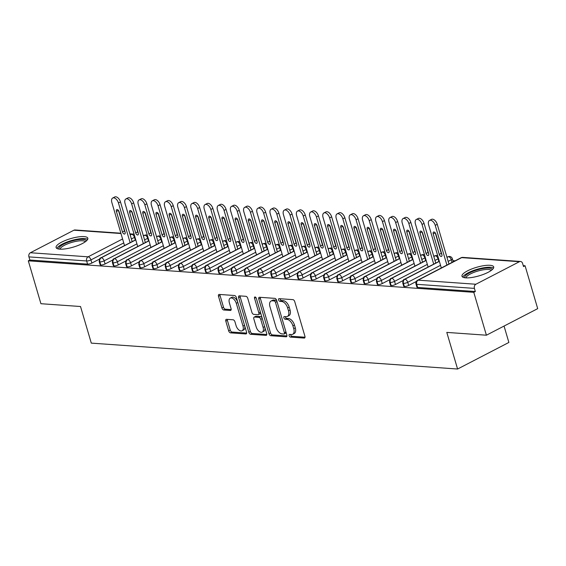 <?xml version="1.0" encoding="UTF-8"?>
<svg xmlns="http://www.w3.org/2000/svg" width="566" height="566" viewBox="0 0 566 566"><rect width="100%" height="100%" fill="white"/><g stroke="black" fill="none" stroke-linecap="round" stroke-linejoin="round"><path stroke-width="0.85" d="M289.12 335.695A1.457 0.821 -117.4 0 0 290.422 337.103L304.19 338.072A2.08 1.174 -117.4 0 0 304.579 338.001A2.08 1.174 -117.4 0 0 304.918 336.246L294.737 301.65A2.08 1.174 -117.4 0 0 292.877 299.633L279.109 298.664A1.457 0.821 -117.4 0 0 278.833 298.714A1.457 0.821 -117.4 0 0 278.599 299.945A1.457 0.821 -117.4 0 0 279.901 301.353L281.684 301.48A6.658 3.75 -117.4 0 1 287.634 307.925L288.483 310.805A6.658 3.75 -117.4 0 1 287.401 316.422A6.658 3.75 -117.4 0 1 286.148 316.663L284.365 316.536A1.457 0.821 -117.4 0 0 284.097 316.592A1.457 0.821 -117.4 0 0 283.856 317.816A1.457 0.821 -117.4 0 0 285.158 319.231L286.941 319.351A6.658 3.75 -117.4 0 1 292.898 325.797L293.747 328.683A6.658 3.75 -117.4 0 1 292.664 334.301A6.658 3.75 -117.4 0 1 291.412 334.534L289.629 334.414A1.457 0.821 -117.4 0 0 289.353 334.464A1.457 0.821 -117.4 0 0 289.12 335.695M290.591 334.478A1.457 0.821 -117.4 0 0 290.669 334.888A1.457 0.821 -117.4 0 0 291.978 336.296L305.024 337.223M280.071 298.728A1.457 0.821 -117.4 0 0 280.149 299.138A1.457 0.821 -117.4 0 0 281.458 300.546L283.233 300.673L281.684 301.48M285.335 316.606A1.457 0.821 -117.4 0 0 285.413 317.017A1.457 0.821 -117.4 0 0 286.714 318.425L288.497 318.552L286.941 319.351M84.086 236.595A16.527 4.443 163.6 0 1 87.822 238.208A16.527 4.443 163.6 0 1 78.03 245.495A16.527 4.443 163.6 0 1 59.84 249.153A16.527 4.443 163.6 0 1 56.105 247.54A16.527 4.443 163.6 0 1 65.889 240.246A16.527 4.443 163.6 0 1 84.086 236.595M489.972 265.291A16.527 4.443 163.6 0 1 493.701 266.904A16.527 4.443 163.6 0 1 483.916 274.199A16.527 4.443 163.6 0 1 465.719 277.849A16.527 4.443 163.6 0 1 461.99 276.236A16.527 4.443 163.6 0 1 471.775 268.949A16.527 4.443 163.6 0 1 489.972 265.291M226.541 319.316A2.08 1.174 -117.4 0 0 226.152 319.394A2.08 1.174 -117.4 0 0 225.813 321.148L228.671 330.855A2.08 1.174 -117.4 0 0 230.532 332.865L245.821 333.947A2.08 1.174 -117.4 0 0 246.21 333.876A2.08 1.174 -117.4 0 0 246.55 332.115L236.369 297.525A2.08 1.174 -117.4 0 0 234.508 295.509L219.219 294.426A2.08 1.174 -117.4 0 0 218.83 294.504A2.08 1.174 -117.4 0 0 218.49 296.259L221.936 307.982A2.08 1.174 -117.4 0 0 223.796 309.998L230.341 310.458A2.08 1.174 -117.4 0 0 230.737 310.38A2.08 1.174 -117.4 0 0 231.07 308.626L229.364 302.817A5.561 3.134 -117.4 0 1 230.27 298.119A5.561 3.134 -117.4 0 1 236.291 303.305L242.998 326.08A5.561 3.134 -117.4 0 1 242.092 330.777A5.561 3.134 -117.4 0 1 236.064 325.591L234.947 321.792A2.08 1.174 -117.4 0 0 233.086 319.783L226.541 319.316M519.404 261.704L461.693 257.622L418.168 280.163L475.879 284.245L519.404 261.704A3.177 2.483 94 0 1 520.494 261.471A3.177 2.483 94 0 1 522.602 263.431L523.522 266.565L525.078 265.758L537.7 308.64L486.399 335.206L473.777 292.325L475.334 291.525L474.414 288.391L416.696 284.309L417.623 287.443L475.334 291.525M486.399 335.206L446.8 332.405L457.583 369.025L91.296 343.123L80.521 306.51L40.922 303.709L28.3 260.827L473.777 292.325M268.963 333.699A2.08 1.174 -117.4 0 0 270.824 335.716L286.113 336.798A2.08 1.174 -117.4 0 0 286.502 336.72A2.08 1.174 -117.4 0 0 286.842 334.966L276.661 300.369A2.08 1.174 -117.4 0 0 274.8 298.36L259.511 297.277A2.08 1.174 -117.4 0 0 259.122 297.355A2.08 1.174 -117.4 0 0 258.782 299.11L268.963 333.699L270.52 332.9A2.08 1.174 -117.4 0 0 272.38 334.909L286.948 335.942M265.963 335.369L250.681 334.294A2.08 1.174 -117.4 0 1 248.814 332.277L238.633 297.681A2.08 1.174 -117.4 0 1 238.972 295.926A2.08 1.174 -117.4 0 1 239.361 295.855L245.906 296.315A2.08 1.174 -117.4 0 1 247.767 298.332L251.898 312.361A2.08 1.174 -117.4 0 0 253.759 314.371L258.103 314.682A2.08 1.174 -117.4 0 0 258.492 314.604A2.08 1.174 -117.4 0 0 258.832 312.849L254.53 298.24A1.457 0.821 -117.4 0 1 254.771 297.016A1.457 0.821 -117.4 0 1 256.341 298.374L266.699 333.544A2.08 1.174 -117.4 0 1 266.36 335.298A2.08 1.174 -117.4 0 1 265.963 335.369L266.643 335.022M457.583 369.025L508.876 342.451L504.051 326.066M475.879 284.245A3.177 2.483 94 0 0 474.414 288.391M28.3 260.827L29.857 260.02L28.93 256.886A3.177 2.483 -86 0 1 30.401 252.74L73.927 230.199A3.177 2.483 -86 0 1 75.016 229.966L120.883 233.206M452.906 260.657L455.149 260.813M523.253 265.631L525.078 265.758M29.857 260.02L87.567 264.103L86.648 260.968L28.93 256.886M123.742 242.92L90.956 259.9L91.883 263.034L99.503 259.087M91.883 263.034A3.177 0.856 163.6 0 1 87.567 264.103M417.623 287.443A3.177 0.856 163.6 0 1 416.901 287.132L415.982 283.998A3.177 0.856 163.6 0 0 416.696 284.309A3.177 2.483 94 0 1 418.168 280.163A3.177 1.79 -117.4 0 0 417.567 280.276A3.177 3.177 0 0 0 415.982 283.998M136.944 243.854L104.158 260.834L105.078 263.968A3.177 0.856 163.6 0 1 100.769 265.037A3.177 0.856 163.6 0 1 100.118 264.732L99.191 261.598A3.177 0.856 163.6 0 0 99.849 261.902A3.177 2.483 -86 0 1 101.314 257.756L135.776 239.906M105.078 263.968L112.705 260.02M150.139 244.788L117.36 261.768L118.28 264.902A3.177 0.856 163.6 0 1 113.971 265.97A3.177 0.856 163.6 0 1 113.313 265.666L112.393 262.532A3.177 0.856 163.6 0 0 113.044 262.836A3.177 2.483 -86 0 1 114.516 258.69L148.978 240.84M118.28 264.902L125.9 260.954M163.341 245.722L130.555 262.702L131.482 265.836A3.177 0.856 163.6 0 1 127.166 266.904A3.177 0.856 163.6 0 1 126.515 266.6L125.595 263.466A3.177 0.856 163.6 0 0 126.246 263.77A3.177 2.483 -86 0 1 127.711 259.624L162.18 241.774M131.482 265.836L139.102 261.888M176.542 246.656L143.757 263.636L144.677 266.77A3.177 0.856 163.6 0 1 140.368 267.838A3.177 0.856 163.6 0 1 139.717 267.534L138.79 264.4A3.177 0.856 163.6 0 0 139.441 264.704A3.177 2.483 -86 0 1 140.913 260.558L175.375 242.708M144.677 266.77L152.304 262.822M189.737 247.59L156.959 264.57L157.879 267.704A3.177 0.856 163.6 0 1 153.563 268.772A3.177 0.856 163.6 0 1 152.912 268.461L151.992 265.334A3.177 0.856 163.6 0 0 152.643 265.638A3.177 2.483 -86 0 1 154.115 261.492L188.577 243.642M157.879 267.704L165.498 263.756M202.939 248.524L170.154 265.504L171.081 268.638A3.177 0.856 163.6 0 1 166.765 269.699A3.177 0.856 163.6 0 1 166.114 269.395L165.187 266.268A3.177 0.856 163.6 0 0 165.845 266.572A3.177 2.483 -86 0 1 167.31 262.426L201.779 244.576M171.081 268.638L178.7 264.69M216.141 249.457L183.356 266.437L184.275 269.565A3.177 0.856 163.6 0 1 179.967 270.633A3.177 0.856 163.6 0 1 179.309 270.329L178.389 267.202A3.177 0.856 163.6 0 0 179.04 267.506A3.177 2.483 -86 0 1 180.512 263.36L214.974 245.51M184.275 269.565L191.902 265.617M229.336 250.391L196.551 267.371L197.477 270.498A3.177 0.856 163.6 0 1 193.162 271.567A3.177 0.856 163.6 0 1 192.511 271.263L191.591 268.128A3.177 0.856 163.6 0 0 192.242 268.44A3.177 2.483 -86 0 1 193.706 264.294L228.176 246.443M197.477 270.498L205.097 266.551M242.538 251.325L209.753 268.305L210.672 271.432A3.177 0.856 163.6 0 1 206.364 272.501A3.177 0.856 163.6 0 1 205.713 272.196L204.786 269.062A3.177 0.856 163.6 0 0 205.444 269.366A3.177 2.483 -86 0 1 206.908 265.228L241.378 247.377M210.672 271.432L218.299 267.485M255.74 252.252L222.954 269.232L223.874 272.366A3.177 0.856 163.6 0 1 219.566 273.435A3.177 0.856 163.6 0 1 218.908 273.13L217.988 269.996A3.177 0.856 163.6 0 0 218.639 270.3A3.177 2.483 -86 0 1 220.11 266.161L254.573 248.304M223.874 272.366L231.501 268.418M268.935 253.186L236.149 270.166L237.076 273.3A3.177 0.856 163.6 0 1 232.76 274.369A3.177 0.856 163.6 0 1 232.11 274.064L231.19 270.93A3.177 0.856 163.6 0 0 231.841 271.234A3.177 2.483 -86 0 1 233.305 267.088L267.775 249.238M237.076 273.3L244.696 269.352M282.137 254.12L249.351 271.1L250.271 274.234A3.177 0.856 163.6 0 1 245.962 275.302A3.177 0.856 163.6 0 1 245.311 274.998L244.385 271.864A3.177 0.856 163.6 0 0 245.043 272.168A3.177 2.483 -86 0 1 246.507 268.022L280.977 250.172M250.271 274.234L257.898 270.286M295.332 255.054L262.553 272.034L263.473 275.168A3.177 0.856 163.6 0 1 259.164 276.236A3.177 0.856 163.6 0 1 258.506 275.932L257.587 272.798A3.177 0.856 163.6 0 0 258.238 273.102A3.177 2.483 -86 0 1 259.709 268.956L294.171 251.106M263.473 275.168L271.093 271.22M308.534 255.988L275.748 272.968L276.675 276.102A3.177 0.856 163.6 0 1 272.359 277.17A3.177 0.856 163.6 0 1 271.708 276.866L270.789 273.732A3.177 0.856 163.6 0 0 271.439 274.036A3.177 2.483 -86 0 1 272.904 269.89L307.373 252.04M276.675 276.102L284.295 272.154M321.736 256.922L288.95 273.902L289.87 277.036A3.177 0.856 163.6 0 1 285.561 278.104A3.177 0.856 163.6 0 1 284.91 277.8L283.983 274.666A3.177 0.856 163.6 0 0 284.641 274.97A3.177 2.483 -86 0 1 286.106 270.824L320.568 252.974M289.87 277.036L297.497 273.088M334.93 257.855L302.152 274.835L303.072 277.97A3.177 0.856 163.6 0 1 298.763 279.038A3.177 0.856 163.6 0 1 298.105 278.734L297.185 275.6A3.177 0.856 163.6 0 0 297.836 275.904A3.177 2.483 -86 0 1 299.308 271.758L333.77 253.908M303.072 277.97L310.692 274.022M348.132 258.789L315.347 275.769L316.274 278.904A3.177 0.856 163.6 0 1 311.958 279.972A3.177 0.856 163.6 0 1 311.307 279.668L310.387 276.533A3.177 0.856 163.6 0 0 311.038 276.838A3.177 2.483 -86 0 1 312.503 272.692L346.972 254.841M316.274 278.904L323.894 274.956M361.334 259.723L328.549 276.703L329.469 279.837A3.177 0.856 163.6 0 1 325.16 280.906A3.177 0.856 163.6 0 1 324.509 280.595L323.582 277.467A3.177 0.856 163.6 0 0 324.24 277.772A3.177 2.483 -86 0 1 325.705 273.626L360.167 255.775M329.469 279.837L337.095 275.89M374.529 260.657L341.751 277.637L342.671 280.771A3.177 0.856 163.6 0 1 338.355 281.84A3.177 0.856 163.6 0 1 337.704 281.528L336.784 278.401A3.177 0.856 163.6 0 0 337.435 278.705A3.177 2.483 -86 0 1 338.907 274.56L373.369 256.709M342.671 280.771L350.29 276.824M387.731 261.591L354.946 278.571L355.873 281.705A3.177 0.856 163.6 0 1 351.557 282.767A3.177 0.856 163.6 0 1 350.906 282.462L349.986 279.335A3.177 0.856 163.6 0 0 350.637 279.639A3.177 2.483 -86 0 1 352.102 275.493L386.571 257.643M355.873 281.705L363.492 277.75M400.933 262.525L368.148 279.505L369.067 282.632A3.177 0.856 163.6 0 1 364.759 283.7A3.177 0.856 163.6 0 1 364.101 283.396L363.181 280.262A3.177 0.856 163.6 0 0 363.832 280.573A3.177 2.483 -86 0 1 365.303 276.427L399.766 258.577M369.067 282.632L376.694 278.684M414.128 263.459L381.35 280.439L382.269 283.566A3.177 0.856 163.6 0 1 377.954 284.634A3.177 0.856 163.6 0 1 377.303 284.33L376.383 281.196A3.177 0.856 163.6 0 0 377.034 281.5A3.177 2.483 -86 0 1 378.498 277.361L412.968 259.511M382.269 283.566L389.889 279.618M427.33 264.393L394.544 281.366L395.464 284.5A3.177 0.856 163.6 0 1 391.156 285.568A3.177 0.856 163.6 0 1 390.505 285.264L389.578 282.13A3.177 0.856 163.6 0 0 390.236 282.434A3.177 2.483 -86 0 1 391.7 278.295L426.17 260.438M395.464 284.5L403.091 280.552M440.532 265.32L407.746 282.3L408.666 285.434A3.177 0.856 163.6 0 1 404.357 286.502A3.177 0.856 163.6 0 1 403.7 286.198L402.78 283.064A3.177 0.856 163.6 0 0 403.431 283.368A3.177 2.483 -86 0 1 404.902 279.229L439.365 261.372M408.666 285.434L416.293 281.486M446.998 257.424L448.428 256.681A3.177 2.483 -86 0 1 449.411 256.44A3.177 2.483 -86 0 1 449.517 256.448A3.177 3.177 0 0 1 452.34 258.719L453.246 261.796M404.357 286.502L403.431 283.368A3.177 0.856 163.6 0 0 407.746 282.3A3.177 1.79 -117.4 0 0 404.902 279.229A3.177 1.79 -117.4 0 0 404.372 279.342L439.329 261.237M433.797 256.49L435.226 255.747A3.177 2.483 -86 0 1 436.209 255.514A3.177 2.483 -86 0 1 436.315 255.514A3.177 3.177 0 0 1 437.78 255.995M391.156 285.568L390.236 282.434A3.177 0.856 163.6 0 0 394.544 281.366A3.177 1.79 -117.4 0 0 391.7 278.295A3.177 1.79 -117.4 0 0 391.17 278.408L426.127 260.303M420.595 255.556L422.031 254.813A3.177 2.483 -86 0 1 423.014 254.58A3.177 2.483 -86 0 1 423.113 254.58A3.177 3.177 0 0 1 424.585 255.061M377.954 284.634L377.034 281.5A3.177 0.856 163.6 0 0 381.35 280.439A3.177 1.79 -117.4 0 0 378.498 277.361A3.177 1.79 -117.4 0 0 377.968 277.474L412.925 259.37M407.4 254.622L408.829 253.879A3.177 2.483 -86 0 1 409.812 253.646A3.177 2.483 -86 0 1 409.918 253.646A3.177 3.177 0 0 1 411.383 254.127M364.759 283.7L363.832 280.573A3.177 0.856 163.6 0 0 368.148 279.505A3.177 1.79 -117.4 0 0 365.303 276.427A3.177 1.79 -117.4 0 0 364.773 276.541L399.73 258.436M394.198 253.688L395.627 252.945A3.177 2.483 -86 0 1 396.617 252.712A3.177 2.483 -86 0 1 396.716 252.712A3.177 3.177 0 0 1 398.188 253.193M351.557 282.767L350.637 279.639A3.177 0.856 163.6 0 0 354.946 278.571A3.177 1.79 -117.4 0 0 352.102 275.493A3.177 1.79 -117.4 0 0 351.571 275.607L386.528 257.502M380.996 252.754L382.432 252.019A3.177 2.483 -86 0 1 383.415 251.778A3.177 2.483 -86 0 1 383.522 251.778A3.177 3.177 0 0 1 384.986 252.259M338.355 281.84L337.435 278.705A3.177 0.856 163.6 0 0 341.751 277.637A3.177 1.79 -117.4 0 0 338.907 274.56A3.177 1.79 -117.4 0 0 338.369 274.673L373.327 256.568M367.801 251.82L369.23 251.085A3.177 2.483 -86 0 1 370.214 250.844A3.177 2.483 -86 0 1 370.32 250.851A3.177 3.177 0 0 1 371.784 251.325M325.16 280.906L324.24 277.772A3.177 0.856 163.6 0 0 328.549 276.703A3.177 1.79 -117.4 0 0 325.705 273.626A3.177 1.79 -117.4 0 0 325.174 273.746L360.132 255.634M354.599 250.887L356.028 250.151A3.177 2.483 -86 0 1 357.019 249.91A3.177 2.483 -86 0 1 357.118 249.917A3.177 3.177 0 0 1 358.589 250.391M311.958 279.972L311.038 276.838A3.177 0.856 163.6 0 0 315.347 275.769A3.177 1.79 -117.4 0 0 312.503 272.692A3.177 1.79 -117.4 0 0 311.972 272.812L346.93 254.707M341.397 249.96L342.833 249.217A3.177 2.483 -86 0 1 343.817 248.976A3.177 2.483 -86 0 1 343.923 248.983A3.177 3.177 0 0 1 345.387 249.457M298.763 279.038L297.836 275.904A3.177 0.856 163.6 0 0 302.152 274.835A3.177 1.79 -117.4 0 0 299.308 271.758A3.177 1.79 -117.4 0 0 298.77 271.878L333.728 253.773M328.202 249.026L329.631 248.283A3.177 2.483 -86 0 1 330.615 248.042A3.177 2.483 -86 0 1 330.721 248.05A3.177 3.177 0 0 1 332.185 248.531M285.561 278.104L284.641 274.97A3.177 0.856 163.6 0 0 288.95 273.902A3.177 1.79 -117.4 0 0 286.106 270.824A3.177 1.79 -117.4 0 0 285.575 270.944L320.533 252.839M315 248.092L316.429 247.349A3.177 2.483 -86 0 1 317.42 247.109A3.177 2.483 -86 0 1 317.519 247.116A3.177 3.177 0 0 1 318.991 247.597M272.359 277.17L271.439 274.036A3.177 0.856 163.6 0 0 275.748 272.968A3.177 1.79 -117.4 0 0 272.904 269.89A3.177 1.79 -117.4 0 0 272.373 270.01L307.331 251.905M301.798 247.158L303.235 246.415A3.177 2.483 -86 0 1 304.218 246.175A3.177 2.483 -86 0 1 304.324 246.182A3.177 3.177 0 0 1 305.789 246.663M259.164 276.236L258.238 273.102A3.177 0.856 163.6 0 0 262.553 272.034A3.177 1.79 -117.4 0 0 259.709 268.956A3.177 1.79 -117.4 0 0 259.171 269.076L294.136 250.971M288.603 246.224L290.033 245.481A3.177 2.483 -86 0 1 291.016 245.241A3.177 2.483 -86 0 1 291.122 245.248A3.177 3.177 0 0 1 292.587 245.729M245.962 275.302L245.043 272.168A3.177 0.856 163.6 0 0 249.351 271.1A3.177 1.79 -117.4 0 0 246.507 268.022A3.177 1.79 -117.4 0 0 245.977 268.142L280.934 250.038M275.401 245.29L276.838 244.547A3.177 2.483 -86 0 1 277.821 244.307A3.177 2.483 -86 0 1 277.92 244.314A3.177 3.177 0 0 1 279.392 244.795M232.76 274.369L231.841 271.234A3.177 0.856 163.6 0 0 236.149 270.166A3.177 1.79 -117.4 0 0 233.305 267.088A3.177 1.79 -117.4 0 0 232.775 267.209L267.732 249.104M262.207 244.356L263.636 243.613A3.177 2.483 -86 0 1 264.619 243.373A3.177 2.483 -86 0 1 264.725 243.38A3.177 3.177 0 0 1 266.19 243.861M219.566 273.435L218.639 270.3A3.177 0.856 163.6 0 0 222.954 269.232A3.177 1.79 -117.4 0 0 220.11 266.161A3.177 1.79 -117.4 0 0 219.58 266.275L254.537 248.17M249.005 243.422L250.434 242.68A3.177 2.483 -86 0 1 251.417 242.446A3.177 2.483 -86 0 1 251.523 242.446A3.177 3.177 0 0 1 252.988 242.927M206.364 272.501L205.444 269.366A3.177 0.856 163.6 0 0 209.753 268.305A3.177 1.79 -117.4 0 0 206.908 265.228A3.177 1.79 -117.4 0 0 206.378 265.341L241.335 247.236M235.803 242.489L237.239 241.746A3.177 2.483 -86 0 1 238.222 241.512A3.177 2.483 -86 0 1 238.321 241.512A3.177 3.177 0 0 1 239.793 241.993M193.162 271.567L192.242 268.44A3.177 0.856 163.6 0 0 196.551 267.371A3.177 1.79 -117.4 0 0 193.706 264.294A3.177 1.79 -117.4 0 0 193.176 264.407L228.133 246.302M222.608 241.555L224.037 240.812A3.177 2.483 -86 0 1 225.02 240.578A3.177 2.483 -86 0 1 225.126 240.578A3.177 3.177 0 0 1 226.591 241.059M179.967 270.633L179.04 267.506A3.177 0.856 163.6 0 0 183.356 266.437A3.177 1.79 -117.4 0 0 180.512 263.36A3.177 1.79 -117.4 0 0 179.981 263.473L214.939 245.368M209.406 240.621L210.835 239.878A3.177 2.483 -86 0 1 211.825 239.644A3.177 2.483 -86 0 1 211.925 239.644A3.177 3.177 0 0 1 213.396 240.125M166.765 269.699L165.845 266.572A3.177 0.856 163.6 0 0 170.154 265.504A3.177 1.79 -117.4 0 0 167.31 262.426A3.177 1.79 -117.4 0 0 166.779 262.539L201.737 244.434M196.204 239.687L197.64 238.951A3.177 2.483 -86 0 1 198.624 238.71A3.177 2.483 -86 0 1 198.73 238.718A3.177 3.177 0 0 1 200.194 239.192M153.563 268.772L152.643 265.638A3.177 0.856 163.6 0 0 156.959 264.57A3.177 1.79 -117.4 0 0 154.115 261.492A3.177 1.79 -117.4 0 0 153.577 261.612L188.535 243.5M183.009 238.753L184.438 238.017A3.177 2.483 -86 0 1 185.422 237.777A3.177 2.483 -86 0 1 185.528 237.784A3.177 3.177 0 0 1 186.992 238.258M140.368 267.838L139.441 264.704A3.177 0.856 163.6 0 0 143.757 263.636A3.177 1.79 -117.4 0 0 140.913 260.558A3.177 1.79 -117.4 0 0 140.382 260.678L175.34 242.566M169.807 237.826L171.236 237.083A3.177 2.483 -86 0 1 172.227 236.843A3.177 2.483 -86 0 1 172.326 236.85A3.177 3.177 0 0 1 173.797 237.324M127.166 266.904L126.246 263.77A3.177 0.856 163.6 0 0 130.555 262.702A3.177 1.79 -117.4 0 0 127.711 259.624A3.177 1.79 -117.4 0 0 127.18 259.744L162.138 241.64M156.605 236.892L158.041 236.149A3.177 2.483 -86 0 1 159.025 235.909A3.177 2.483 -86 0 1 159.131 235.916A3.177 3.177 0 0 1 160.595 236.39M113.971 265.97L113.044 262.836A3.177 0.856 163.6 0 0 117.36 261.768A3.177 1.79 -117.4 0 0 114.516 258.69A3.177 1.79 -117.4 0 0 113.978 258.811L148.936 240.706M143.41 235.958L144.839 235.215A3.177 2.483 -86 0 1 145.823 234.975A3.177 2.483 -86 0 1 145.929 234.982A3.177 3.177 0 0 1 147.393 235.463M100.769 265.037L99.849 261.902A3.177 0.856 163.6 0 0 104.158 260.834A3.177 1.79 -117.4 0 0 101.314 257.756A3.177 1.79 -117.4 0 0 100.783 257.877L135.741 239.772M292.664 334.301L294.214 333.494A6.658 3.75 -117.4 0 0 295.303 327.877L293.747 328.683M288.497 318.552A6.658 3.75 -117.4 0 1 294.454 324.99L295.303 327.877M287.401 316.422L288.957 315.616A6.658 3.75 -117.4 0 0 290.04 309.998L288.483 310.805M283.233 300.673A6.658 3.75 -117.4 0 1 289.191 307.119L290.04 309.998M260.233 297.327A2.08 1.174 -117.4 0 0 260.339 298.303L270.52 332.9M283.899 334.004A1.457 0.821 -117.4 0 0 284.167 333.954A1.457 0.821 -117.4 0 0 284.408 332.723L275.472 302.357A1.457 0.821 -117.4 0 0 274.163 300.949L272.288 300.815A6.658 3.75 -117.4 0 0 271.036 301.055A6.658 3.75 -117.4 0 0 269.954 306.673L276.059 327.431A6.658 3.75 -117.4 0 0 282.017 333.869L283.899 334.004M285.448 333.197A1.457 0.821 -117.4 0 0 285.724 333.148A1.457 0.821 -117.4 0 0 286.021 332.164M276.937 301.303A1.457 0.821 -117.4 0 0 275.72 300.143L274.163 300.949M271.036 301.055L272.593 300.249A6.658 3.75 -117.4 0 1 273.845 300.008L275.72 300.143M266.805 334.513L252.231 333.487L250.681 334.294M240.083 295.905A2.08 1.174 -117.4 0 0 240.189 296.881L250.37 331.471A2.08 1.174 -117.4 0 0 252.231 333.487M258.492 314.604L260.049 313.797A2.08 1.174 -117.4 0 0 260.459 312.34M256.186 326.915A5.561 3.134 -117.4 0 0 262.207 332.101A5.561 3.134 -117.4 0 0 263.112 327.41L260.756 319.387A2.08 1.174 -117.4 0 0 258.888 317.37L254.551 317.066A2.08 1.174 -117.4 0 0 254.162 317.137A2.08 1.174 -117.4 0 0 253.823 318.891L256.186 326.915M262.207 332.101L263.763 331.301A5.561 3.134 -117.4 0 0 264.796 327.091M262.207 318.276A2.08 1.174 -117.4 0 0 260.445 316.564L258.888 317.37M254.162 317.137L255.712 316.33A2.08 1.174 -117.4 0 1 256.108 316.26L260.445 316.564M242.092 330.777L243.642 329.971A5.561 3.134 -117.4 0 0 244.682 325.761M237.685 302.011A5.561 3.134 -117.4 0 0 231.819 297.313L230.27 298.119M219.933 294.476A2.08 1.174 -117.4 0 0 220.04 295.452L223.492 307.175A2.08 1.174 -117.4 0 0 225.353 309.192L231.183 309.602M227.263 319.365A2.08 1.174 -117.4 0 0 227.369 320.342L230.228 330.049A2.08 1.174 -117.4 0 0 232.088 332.065L246.656 333.091M446.921 265.079L435.233 225.36A5.299 2.986 -117.4 0 0 429.495 220.422A5.299 2.986 -117.4 0 0 428.632 224.893L441.31 267.98M429.495 220.422L431.511 219.375A5.299 2.986 62.6 0 1 437.249 224.313L435.233 225.36M439.251 254.403A2.123 1.196 -117.4 0 0 441.551 256.384A2.123 1.196 -117.4 0 0 441.897 254.594L435.841 234.034A2.123 1.196 -117.4 0 0 433.549 232.06A2.123 1.196 -117.4 0 0 433.202 233.843L439.251 254.403L441.275 253.356A2.123 1.196 -117.4 0 0 441.883 254.544M448.937 264.032L437.249 224.313M435.24 232.845L441.275 253.356M433.719 264.145L422.031 224.426A5.299 2.986 -117.4 0 0 416.293 219.488A5.299 2.986 -117.4 0 0 415.43 223.959L428.108 267.046M416.293 219.488L418.316 218.441A5.299 2.986 62.6 0 1 424.054 223.379L422.031 224.426M426.057 253.469A2.123 1.196 -117.4 0 0 428.349 255.45A2.123 1.196 -117.4 0 0 428.695 253.66L422.646 233.1A2.123 1.196 -117.4 0 0 420.347 231.126A2.123 1.196 -117.4 0 0 420.007 232.916L426.057 253.469L428.073 252.429A2.123 1.196 -117.4 0 0 428.681 253.61M435.742 263.098L424.054 223.379M422.038 231.911L428.073 252.429M420.517 263.211L408.829 223.492A5.299 2.986 -117.4 0 0 403.098 218.561A5.299 2.986 -117.4 0 0 402.228 223.025L414.913 266.112M403.098 218.561L405.115 217.514A5.299 2.986 62.6 0 1 410.852 222.445L408.829 223.492M412.855 252.542A2.123 1.196 -117.4 0 0 415.147 254.516A2.123 1.196 -117.4 0 0 415.494 252.726L409.444 232.166A2.123 1.196 -117.4 0 0 407.152 230.192A2.123 1.196 -117.4 0 0 406.805 231.982L412.855 252.542L414.878 251.495A2.123 1.196 -117.4 0 0 415.479 252.684M422.54 262.164L410.852 222.445M408.836 230.978L414.878 251.495M407.322 262.277L395.634 222.558A5.299 2.986 -117.4 0 0 389.896 217.627A5.299 2.986 -117.4 0 0 389.033 222.098L401.711 265.178M389.896 217.627L391.92 216.58A5.299 2.986 62.6 0 1 397.65 221.518L395.634 222.558M399.653 251.608A2.123 1.196 -117.4 0 0 401.952 253.582A2.123 1.196 -117.4 0 0 402.299 251.792L396.242 231.232A2.123 1.196 -117.4 0 0 393.95 229.258A2.123 1.196 -117.4 0 0 393.603 231.048L399.653 251.608L401.676 250.561A2.123 1.196 -117.4 0 0 402.285 251.75M409.338 261.23L397.65 221.518M395.641 230.044L401.676 250.561M394.12 261.343L382.432 221.631A5.299 2.986 -117.4 0 0 376.694 216.693A5.299 2.986 -117.4 0 0 375.831 221.165L388.509 264.244M376.694 216.693L378.718 215.646A5.299 2.986 62.6 0 1 384.455 220.584L382.432 221.631M386.458 250.674A2.123 1.196 -117.4 0 0 388.75 252.648A2.123 1.196 -117.4 0 0 389.097 250.858L383.048 230.298A2.123 1.196 -117.4 0 0 380.748 228.324A2.123 1.196 -117.4 0 0 380.409 230.114L386.458 250.674L388.474 249.627A2.123 1.196 -117.4 0 0 389.083 250.816M396.143 260.296L384.455 220.584M382.439 229.11L388.474 249.627M464.771 277.75A14.306 3.849 163.6 0 1 472.851 271.39A14.306 3.849 163.6 0 1 488.911 268.093A14.306 3.849 163.6 0 1 492.179 269.685M491.238 270.428A13.244 3.559 -16.4 0 0 488.423 269.48A13.244 3.559 -16.4 0 0 474.478 272.168A13.244 3.559 -16.4 0 0 465.967 277.871M493.531 268.086A16.421 4.415 -16.4 0 0 490.467 267.293A16.421 4.415 -16.4 0 0 474.018 270.315A16.421 4.415 -16.4 0 0 462.769 277.135M58.885 249.047A14.306 3.849 163.6 0 1 66.965 242.687A14.306 3.849 163.6 0 1 83.032 239.397A14.306 3.849 163.6 0 1 86.301 240.982M85.353 241.732A13.244 3.559 -16.4 0 0 82.544 240.776A13.244 3.559 -16.4 0 0 68.592 243.465A13.244 3.559 -16.4 0 0 60.088 249.167M87.645 239.383A16.421 4.415 -16.4 0 0 84.589 238.59A16.421 4.415 -16.4 0 0 68.139 241.611A16.421 4.415 -16.4 0 0 56.89 248.439M380.918 260.41L369.23 220.698A5.299 2.986 -117.4 0 0 363.499 215.759A5.299 2.986 -117.4 0 0 362.636 220.231L375.315 263.31M363.499 215.759L365.516 214.712A5.299 2.986 62.6 0 1 371.254 219.65L369.23 220.698M373.256 249.74A2.123 1.196 -117.4 0 0 375.555 251.714A2.123 1.196 -117.4 0 0 375.895 249.924L369.846 229.364A2.123 1.196 -117.4 0 0 367.553 227.391A2.123 1.196 -117.4 0 0 367.207 229.18L373.256 249.74L375.279 248.693A2.123 1.196 -117.4 0 0 375.881 249.882M382.941 259.362L371.254 219.65M369.237 228.176L375.279 248.693M367.723 259.476L356.035 219.764A5.299 2.986 -117.4 0 0 350.297 214.825A5.299 2.986 -117.4 0 0 349.434 219.297L362.113 262.376M350.297 214.825L352.321 213.778A5.299 2.986 62.6 0 1 358.052 218.717L356.035 219.764M360.061 248.807A2.123 1.196 -117.4 0 0 362.353 250.78A2.123 1.196 -117.4 0 0 362.7 248.99L356.644 228.431A2.123 1.196 -117.4 0 0 354.351 226.457A2.123 1.196 -117.4 0 0 354.005 228.247L360.061 248.807L362.077 247.759A2.123 1.196 -117.4 0 0 362.686 248.948M369.74 258.429L358.052 218.717M356.042 227.242L362.077 247.759M354.521 258.542L342.833 218.83A5.299 2.986 -117.4 0 0 337.095 213.891A5.299 2.986 -117.4 0 0 336.232 218.363L348.918 261.442M337.095 213.891L339.119 212.844A5.299 2.986 62.6 0 1 344.857 217.783L342.833 218.83M346.859 247.873A2.123 1.196 -117.4 0 0 349.151 249.847A2.123 1.196 -117.4 0 0 349.498 248.057L343.449 227.497A2.123 1.196 -117.4 0 0 341.149 225.523A2.123 1.196 -117.4 0 0 340.81 227.313L346.859 247.873L348.882 246.826A2.123 1.196 -117.4 0 0 349.484 248.014M356.545 257.495L344.857 217.783M342.84 226.308L348.882 246.826M341.319 257.608L329.631 217.896A5.299 2.986 -117.4 0 0 323.901 212.958A5.299 2.986 -117.4 0 0 323.037 217.429L335.716 260.516M323.901 212.958L325.917 211.91A5.299 2.986 62.6 0 1 331.655 216.849L329.631 217.896M333.657 246.939A2.123 1.196 -117.4 0 0 335.956 248.913A2.123 1.196 -117.4 0 0 336.296 247.123L330.247 226.563A2.123 1.196 -117.4 0 0 327.955 224.589A2.123 1.196 -117.4 0 0 327.608 226.379L333.657 246.939L335.68 245.892A2.123 1.196 -117.4 0 0 336.289 247.08M343.343 256.561L331.655 216.849M329.645 225.381L335.68 245.892M328.124 256.674L316.436 216.962A5.299 2.986 -117.4 0 0 310.699 212.024A5.299 2.986 -117.4 0 0 309.835 216.495L322.514 259.582M310.699 212.024L312.722 210.976A5.299 2.986 62.6 0 1 318.453 215.915L316.436 216.962M320.462 246.005A2.123 1.196 -117.4 0 0 322.754 247.979A2.123 1.196 -117.4 0 0 323.101 246.189L317.045 225.636A2.123 1.196 -117.4 0 0 314.753 223.655A2.123 1.196 -117.4 0 0 314.406 225.445L320.462 246.005L322.478 244.958A2.123 1.196 -117.4 0 0 323.087 246.146M330.141 255.627L318.453 215.915M316.444 224.447L322.478 244.958M314.922 255.74L303.235 216.028A5.299 2.986 -117.4 0 0 297.497 211.09A5.299 2.986 -117.4 0 0 296.634 215.561L309.319 258.648M297.497 211.09L299.52 210.043A5.299 2.986 62.6 0 1 305.258 214.981L303.235 216.028M307.26 245.071A2.123 1.196 -117.4 0 0 309.552 247.045A2.123 1.196 -117.4 0 0 309.899 245.262L303.85 224.702A2.123 1.196 -117.4 0 0 301.558 222.721A2.123 1.196 -117.4 0 0 301.211 224.511L307.26 245.071L309.284 244.024A2.123 1.196 -117.4 0 0 309.885 245.212M316.946 254.693L305.258 214.981M303.242 223.513L309.284 244.024M301.728 254.806L290.04 215.094A5.299 2.986 -117.4 0 0 284.302 210.156A5.299 2.986 -117.4 0 0 283.439 214.627L296.117 257.714M284.302 210.156L286.318 209.109A5.299 2.986 62.6 0 1 292.056 214.047L290.04 215.094M294.058 244.137A2.123 1.196 -117.4 0 0 296.358 246.111A2.123 1.196 -117.4 0 0 296.697 244.328L290.648 223.768A2.123 1.196 -117.4 0 0 288.356 221.794A2.123 1.196 -117.4 0 0 288.009 223.577L294.058 244.137L296.082 243.09A2.123 1.196 -117.4 0 0 296.69 244.279M303.744 253.759L292.056 214.047M290.047 222.58L296.082 243.09M288.526 253.872L276.838 214.16A5.299 2.986 -117.4 0 0 271.1 209.222A5.299 2.986 -117.4 0 0 270.237 213.693L282.915 256.78M271.1 209.222L273.123 208.175A5.299 2.986 62.6 0 1 278.861 213.113L276.838 214.16M280.863 243.203A2.123 1.196 -117.4 0 0 283.156 245.177A2.123 1.196 -117.4 0 0 283.502 243.394L277.453 222.834A2.123 1.196 -117.4 0 0 275.154 220.86A2.123 1.196 -117.4 0 0 274.807 222.643L280.863 243.203L282.88 242.156A2.123 1.196 -117.4 0 0 283.488 243.345M290.549 252.825L278.861 213.113M276.845 221.646L282.88 242.156M275.324 252.938L263.636 213.226A5.299 2.986 -117.4 0 0 257.898 208.288A5.299 2.986 -117.4 0 0 257.035 212.759L269.72 255.846M257.898 208.288L259.921 207.241A5.299 2.986 62.6 0 1 265.659 212.179L263.636 213.226M267.661 242.269A2.123 1.196 -117.4 0 0 269.954 244.25A2.123 1.196 -117.4 0 0 270.3 242.46L264.251 221.9A2.123 1.196 -117.4 0 0 261.959 219.926A2.123 1.196 -117.4 0 0 261.612 221.709L267.661 242.269L269.685 241.222A2.123 1.196 -117.4 0 0 270.286 242.411M277.347 251.891L265.659 212.179M263.643 220.712L269.685 241.222M262.129 252.004L250.441 212.292A5.299 2.986 -117.4 0 0 244.703 207.354A5.299 2.986 -117.4 0 0 243.84 211.825L256.518 254.912M244.703 207.354L246.719 206.307A5.299 2.986 62.6 0 1 252.457 211.245L250.441 212.292M254.459 241.335A2.123 1.196 -117.4 0 0 256.759 243.316A2.123 1.196 -117.4 0 0 257.106 241.526L251.049 220.966A2.123 1.196 -117.4 0 0 248.757 218.992A2.123 1.196 -117.4 0 0 248.41 220.782L254.459 241.335L256.483 240.295A2.123 1.196 -117.4 0 0 257.091 241.477M264.145 250.964L252.457 211.245M250.448 219.778L256.483 240.295M248.927 251.078L237.239 211.359A5.299 2.986 -117.4 0 0 231.501 206.42A5.299 2.986 -117.4 0 0 230.638 210.892L243.316 253.978M231.501 206.42L233.525 205.38A5.299 2.986 62.6 0 1 239.262 210.311L237.239 211.359M241.265 240.409A2.123 1.196 -117.4 0 0 243.557 242.382A2.123 1.196 -117.4 0 0 243.904 240.592L237.854 220.032A2.123 1.196 -117.4 0 0 235.555 218.059A2.123 1.196 -117.4 0 0 235.215 219.849L241.265 240.409L243.281 239.361A2.123 1.196 -117.4 0 0 243.889 240.55M250.95 250.03L239.262 210.311M237.246 218.844L243.281 239.361M235.725 250.144L224.037 210.425A5.299 2.986 -117.4 0 0 218.299 205.493A5.299 2.986 -117.4 0 0 217.436 209.958L230.121 253.044M218.299 205.493L220.323 204.446A5.299 2.986 62.6 0 1 226.06 209.385L224.037 210.425M228.063 239.475A2.123 1.196 -117.4 0 0 230.355 241.449A2.123 1.196 -117.4 0 0 230.702 239.659L224.652 219.099A2.123 1.196 -117.4 0 0 222.36 217.125A2.123 1.196 -117.4 0 0 222.014 218.915L228.063 239.475L230.086 238.428A2.123 1.196 -117.4 0 0 230.687 239.616M237.748 249.097L226.06 209.385M224.044 217.91L230.086 238.428M222.53 249.21L210.842 209.498A5.299 2.986 -117.4 0 0 205.104 204.559A5.299 2.986 -117.4 0 0 204.241 209.031L216.92 252.111M205.104 204.559L207.121 203.512A5.299 2.986 62.6 0 1 212.858 208.451L210.842 209.498M214.861 238.541A2.123 1.196 -117.4 0 0 217.16 240.515A2.123 1.196 -117.4 0 0 217.507 238.725L211.451 218.165A2.123 1.196 -117.4 0 0 209.158 216.191A2.123 1.196 -117.4 0 0 208.812 217.981L214.861 238.541L216.884 237.494A2.123 1.196 -117.4 0 0 217.493 238.682M224.546 248.163L212.858 208.451M210.849 216.976L216.884 237.494M209.328 248.276L197.64 208.564A5.299 2.986 -117.4 0 0 191.902 203.626A5.299 2.986 -117.4 0 0 191.039 208.097L203.718 251.177M191.902 203.626L193.926 202.578A5.299 2.986 62.6 0 1 199.664 207.517L197.64 208.564M201.666 237.607A2.123 1.196 -117.4 0 0 203.958 239.581A2.123 1.196 -117.4 0 0 204.305 237.791L198.256 217.231A2.123 1.196 -117.4 0 0 195.956 215.257A2.123 1.196 -117.4 0 0 195.617 217.047L201.666 237.607L203.682 236.56A2.123 1.196 -117.4 0 0 204.291 237.748M211.351 247.229L199.664 207.517M197.647 216.042L203.682 236.56M196.126 247.342L184.438 207.63A5.299 2.986 -117.4 0 0 178.707 202.692A5.299 2.986 -117.4 0 0 177.844 207.163L190.523 250.243M178.707 202.692L180.724 201.645A5.299 2.986 62.6 0 1 186.462 206.583L184.438 207.63M188.464 236.673A2.123 1.196 -117.4 0 0 190.763 238.647A2.123 1.196 -117.4 0 0 191.103 236.857L185.054 216.297A2.123 1.196 -117.4 0 0 182.761 214.323A2.123 1.196 -117.4 0 0 182.415 216.113L188.464 236.673L190.487 235.626A2.123 1.196 -117.4 0 0 191.089 236.814M198.15 246.295L186.462 206.583M184.445 215.108L190.487 235.626M182.931 246.408L171.243 206.696A5.299 2.986 -117.4 0 0 165.505 201.758A5.299 2.986 -117.4 0 0 164.642 206.229L177.321 249.309M165.505 201.758L167.529 200.711A5.299 2.986 62.6 0 1 173.26 205.649L171.243 206.696M175.269 235.739A2.123 1.196 -117.4 0 0 177.561 237.713A2.123 1.196 -117.4 0 0 177.908 235.923L171.852 215.363A2.123 1.196 -117.4 0 0 169.559 213.389A2.123 1.196 -117.4 0 0 169.213 215.179L175.269 235.739L177.285 234.692A2.123 1.196 -117.4 0 0 177.894 235.88M184.948 245.361L173.26 205.649M171.25 214.174L177.285 234.692M169.729 245.474L158.041 205.762A5.299 2.986 -117.4 0 0 152.304 200.824A5.299 2.986 -117.4 0 0 151.44 205.295L164.126 248.382M152.304 200.824L154.327 199.777A5.299 2.986 62.6 0 1 160.065 204.715L158.041 205.762M162.067 234.805A2.123 1.196 -117.4 0 0 164.359 236.779A2.123 1.196 -117.4 0 0 164.706 234.989L158.657 214.429A2.123 1.196 -117.4 0 0 156.358 212.455A2.123 1.196 -117.4 0 0 156.018 214.245L162.067 234.805L164.09 233.758A2.123 1.196 -117.4 0 0 164.692 234.947M171.753 244.427L160.065 204.715M158.048 213.24L164.09 233.758M156.527 244.54L144.839 204.828A5.299 2.986 -117.4 0 0 139.109 199.89A5.299 2.986 -117.4 0 0 138.246 204.361L150.924 247.448M139.109 199.89L141.125 198.843A5.299 2.986 62.6 0 1 146.863 203.781L144.839 204.828M148.865 233.871A2.123 1.196 -117.4 0 0 151.164 235.845A2.123 1.196 -117.4 0 0 151.504 234.055L145.455 213.502A2.123 1.196 -117.4 0 0 143.163 211.521A2.123 1.196 -117.4 0 0 142.816 213.311L148.865 233.871L150.889 232.824A2.123 1.196 -117.4 0 0 151.497 234.013M158.551 243.493L146.863 203.781M144.854 212.314L150.889 232.824M143.332 243.606L131.645 203.894A5.299 2.986 -117.4 0 0 125.907 198.956A5.299 2.986 -117.4 0 0 125.044 203.427L137.722 246.514M125.907 198.956L127.93 197.909A5.299 2.986 62.6 0 1 133.661 202.847L131.645 203.894M135.67 232.937A2.123 1.196 -117.4 0 0 137.963 234.911A2.123 1.196 -117.4 0 0 138.309 233.121L132.253 212.568A2.123 1.196 -117.4 0 0 129.961 210.587A2.123 1.196 -117.4 0 0 129.614 212.377L135.67 232.937L137.687 231.89A2.123 1.196 -117.4 0 0 138.295 233.079M145.349 242.559L133.661 202.847M131.652 211.38L137.687 231.89M130.13 242.673L118.443 202.961A5.299 2.986 -117.4 0 0 112.705 198.022A5.299 2.986 -117.4 0 0 111.842 202.494L124.527 245.58M112.705 198.022L114.728 196.975A5.299 2.986 62.6 0 1 120.466 201.913L118.443 202.961M122.468 232.003A2.123 1.196 -117.4 0 0 124.761 233.977A2.123 1.196 -117.4 0 0 125.107 232.194L119.058 211.634A2.123 1.196 -117.4 0 0 116.766 209.653A2.123 1.196 -117.4 0 0 116.419 211.443L122.468 232.003L124.492 230.956A2.123 1.196 -117.4 0 0 125.093 232.145M132.154 241.625L120.466 201.913M118.45 210.446L124.492 230.956M291.978 336.296L290.422 337.103M281.458 300.546L279.901 301.353M286.714 318.425L285.158 319.231M520.494 261.471L462.783 257.389A3.177 2.483 94 0 0 461.693 257.622A3.177 1.79 -117.4 0 0 461.092 257.735L417.567 280.276M30.401 252.74L88.112 256.822L122.581 238.972M130.208 235.024L131.637 234.282L129.954 234.161M120.975 233.525L73.927 230.199M86.648 260.968A3.177 2.483 -86 0 1 88.112 256.822A3.177 1.79 -117.4 0 1 90.956 259.9A3.177 0.856 163.6 0 1 86.648 260.968M135.267 240.012L134.482 237.359A3.177 1.79 -117.4 0 0 131.637 234.282A3.177 2.483 -86 0 1 132.727 234.048L129.862 233.843M452.05 262.419L451.272 259.759L448.159 261.372M446.956 257.289L447.897 256.801A3.177 1.79 -117.4 0 1 448.428 256.681A3.177 1.79 -117.4 0 1 451.272 259.759A3.177 0.856 -16.4 0 0 452.34 258.719M438.855 261.485L438.07 258.825L434.957 260.438M425.653 260.551L424.875 257.891L421.755 259.504M412.451 259.617L411.673 256.957L408.56 258.57M399.256 258.683L398.471 256.023L395.358 257.636M386.054 257.749L385.276 255.089L382.163 256.702M372.86 256.815L372.074 254.155L368.961 255.768M359.658 255.882L358.872 253.228L355.759 254.841M346.456 254.948L345.677 252.295L342.564 253.908M333.261 254.014L332.475 251.361L329.362 252.974M320.059 253.08L319.274 250.427L316.161 252.04M306.857 252.146L306.079 249.493L302.966 251.106M293.662 251.212L292.877 248.559L289.764 250.172M280.46 250.278L279.682 247.625L276.562 249.238M267.258 249.351L266.48 246.691L263.367 248.304M254.063 248.417L253.278 245.757L250.165 247.37M240.861 247.484L240.083 244.823L236.963 246.436M227.659 246.55L226.881 243.889L223.768 245.502M214.464 245.616L213.679 242.956L210.566 244.569M201.263 244.682L200.484 242.022L197.371 243.635M188.068 243.748L187.282 241.095L184.169 242.708M174.866 242.814L174.08 240.161L170.967 241.774M161.664 241.88L160.886 239.227L157.773 240.84M148.469 240.946L147.684 238.293L144.571 239.906M134.949 237.09A3.177 0.856 -16.4 0 1 134.482 237.359L131.369 238.972M433.754 256.356L434.695 255.867A3.177 1.79 -117.4 0 1 435.226 255.747A3.177 1.79 -117.4 0 1 438.07 258.825A3.177 0.856 -16.4 0 0 438.537 258.556M420.559 255.422L421.493 254.933A3.177 1.79 -117.4 0 1 422.031 254.813A3.177 1.79 -117.4 0 1 424.875 257.891A3.177 0.856 -16.4 0 0 425.335 257.622M407.357 254.488L408.298 254A3.177 1.79 -117.4 0 1 408.829 253.879A3.177 1.79 -117.4 0 1 411.673 256.957A3.177 0.856 -16.4 0 0 412.14 256.688M394.155 253.554L395.096 253.066A3.177 1.79 -117.4 0 1 395.627 252.945A3.177 1.79 -117.4 0 1 398.471 256.023A3.177 0.856 -16.4 0 0 398.938 255.754M380.96 252.62L381.894 252.132A3.177 1.79 -117.4 0 1 382.432 252.019A3.177 1.79 -117.4 0 1 385.276 255.089A3.177 0.856 -16.4 0 0 385.736 254.82M367.758 251.686L368.699 251.198A3.177 1.79 -117.4 0 1 369.23 251.085A3.177 1.79 -117.4 0 1 372.074 254.155A3.177 0.856 -16.4 0 0 372.541 253.886M354.557 250.752L355.498 250.264A3.177 1.79 -117.4 0 1 356.028 250.151A3.177 1.79 -117.4 0 1 358.872 253.228A3.177 0.856 -16.4 0 0 359.339 252.952M341.362 249.818L342.303 249.33A3.177 1.79 -117.4 0 1 342.833 249.217A3.177 1.79 -117.4 0 1 345.677 252.295A3.177 0.856 -16.4 0 0 346.144 252.026M328.16 248.884L329.101 248.396A3.177 1.79 -117.4 0 1 329.631 248.283A3.177 1.79 -117.4 0 1 332.475 251.361A3.177 0.856 -16.4 0 0 332.942 251.092M314.958 247.95L315.899 247.462A3.177 1.79 -117.4 0 1 316.429 247.349A3.177 1.79 -117.4 0 1 319.274 250.427A3.177 0.856 -16.4 0 0 319.74 250.158M301.763 247.017L302.704 246.535A3.177 1.79 -117.4 0 1 303.235 246.415A3.177 1.79 -117.4 0 1 306.079 249.493A3.177 0.856 -16.4 0 0 306.546 249.224M288.561 246.083L289.502 245.602A3.177 1.79 -117.4 0 1 290.033 245.481A3.177 1.79 -117.4 0 1 292.877 248.559A3.177 0.856 -16.4 0 0 293.344 248.29M275.359 245.156L276.3 244.668A3.177 1.79 -117.4 0 1 276.838 244.547A3.177 1.79 -117.4 0 1 279.682 247.625A3.177 0.856 -16.4 0 0 280.142 247.356M262.164 244.222L263.105 243.734A3.177 1.79 -117.4 0 1 263.636 243.613A3.177 1.79 -117.4 0 1 266.48 246.691A3.177 0.856 -16.4 0 0 266.947 246.422M248.962 243.288L249.903 242.8A3.177 1.79 -117.4 0 1 250.434 242.68A3.177 1.79 -117.4 0 1 253.278 245.757A3.177 0.856 -16.4 0 0 253.745 245.488M235.767 242.354L236.701 241.866A3.177 1.79 -117.4 0 1 237.239 241.746A3.177 1.79 -117.4 0 1 240.083 244.823A3.177 0.856 -16.4 0 0 240.543 244.554M222.565 241.42L223.506 240.932A3.177 1.79 -117.4 0 1 224.037 240.812A3.177 1.79 -117.4 0 1 226.881 243.889A3.177 0.856 -16.4 0 0 227.348 243.621M209.363 240.486L210.304 239.998A3.177 1.79 -117.4 0 1 210.835 239.878A3.177 1.79 -117.4 0 1 213.679 242.956A3.177 0.856 -16.4 0 0 214.146 242.687M196.169 239.552L197.102 239.064A3.177 1.79 -117.4 0 1 197.64 238.951A3.177 1.79 -117.4 0 1 200.484 242.022A3.177 0.856 -16.4 0 0 200.944 241.753M182.967 238.619L183.908 238.13A3.177 1.79 -117.4 0 1 184.438 238.017A3.177 1.79 -117.4 0 1 187.282 241.095A3.177 0.856 -16.4 0 0 187.749 240.819M169.765 237.685L170.706 237.196A3.177 1.79 -117.4 0 1 171.236 237.083A3.177 1.79 -117.4 0 1 174.08 240.161A3.177 0.856 -16.4 0 0 174.547 239.885M156.57 236.751L157.511 236.263A3.177 1.79 -117.4 0 1 158.041 236.149A3.177 1.79 -117.4 0 1 160.886 239.227A3.177 0.856 -16.4 0 0 161.352 238.958M143.368 235.817L144.309 235.329A3.177 1.79 -117.4 0 1 144.839 235.215A3.177 1.79 -117.4 0 1 147.684 238.293A3.177 0.856 -16.4 0 0 148.15 238.024M294.454 324.99L292.898 325.797M289.191 307.119L287.634 307.925M304.862 337.725L304.19 338.072M260.339 298.303L258.782 299.11M286.792 336.445L286.113 336.798M272.38 334.909L270.824 335.716M285.95 331.924L284.408 332.723M277.007 301.558L275.472 302.357M273.845 300.008L272.288 300.815M250.37 331.471L248.814 332.277M240.189 296.881L238.633 297.681M260.374 312.05L258.832 312.849M255.91 297.532L254.53 298.24M264.655 326.61L263.112 327.41M262.291 318.587L260.756 319.387M256.108 316.26L254.551 317.066M244.54 325.28L242.998 326.08M237.833 302.506L236.291 303.305M231.02 310.104L230.341 310.458M225.353 309.192L223.796 309.998M223.492 307.175L221.936 307.982M220.04 295.452L218.49 296.259M246.5 333.593L245.821 333.947M232.088 332.065L230.532 332.865M230.228 330.049L228.671 330.855M227.369 320.342L225.813 321.148M435.212 232.81L433.202 233.843M422.01 231.876L420.007 232.916M408.808 230.942L406.805 231.982M395.613 230.008L393.603 231.048M382.411 229.074L380.409 230.114M369.209 228.14L367.207 229.18M356.014 227.207L354.005 228.247M342.812 226.273L340.81 227.313M329.61 225.339L327.608 226.379M316.415 224.405L314.406 225.445M303.213 223.471L301.211 224.511M290.018 222.544L288.009 223.577M276.816 221.61L274.807 222.643M263.615 220.676L261.612 221.709M250.42 219.742L248.41 220.782M237.218 218.809L235.215 219.849M224.016 217.875L222.014 218.915M210.821 216.941L208.812 217.981M197.619 216.007L195.617 217.047M184.417 215.073L182.415 216.113M171.222 214.139L169.213 215.179M158.02 213.205L156.018 214.245M144.818 212.271L142.816 213.311M131.623 211.337L129.614 212.377M118.421 210.403L116.419 211.443M462.783 257.389A3.177 3.177 0 0 0 461.092 257.735M447.897 256.801L449.411 256.44M404.372 279.342C403.431 279.335 402.907 280.573 402.78 283.064M434.695 255.867L436.209 255.514M391.17 278.408C390.236 278.401 389.705 279.639 389.578 282.13M421.493 254.933L423.014 254.58M377.968 277.474C377.034 277.467 376.503 278.705 376.383 281.196M408.298 254L409.812 253.646M364.773 276.541C363.832 276.533 363.308 277.772 363.181 280.262M395.096 253.066L396.617 252.712M351.571 275.607C350.637 275.6 350.106 276.838 349.986 279.335M381.894 252.132L383.415 251.778M338.369 274.673C337.435 274.666 336.904 275.904 336.784 278.401M368.699 251.198L370.214 250.844M325.174 273.746C324.24 273.732 323.71 274.97 323.582 277.467M355.498 250.264L357.019 249.91M311.972 272.812C311.038 272.798 310.508 274.036 310.387 276.533M342.303 249.33L343.817 248.976M298.77 271.878C297.836 271.864 297.306 273.109 297.185 275.6M329.101 248.396L330.615 248.042M285.575 270.944C284.641 270.93 284.111 272.175 283.983 274.666M315.899 247.462L317.42 247.109M272.373 270.01C271.439 269.996 270.909 271.241 270.789 273.732M302.704 246.535L304.218 246.175M259.171 269.076C258.238 269.062 257.707 270.307 257.587 272.798M289.502 245.602L291.016 245.241M245.977 268.142C245.043 268.128 244.512 269.374 244.385 271.864M276.3 244.668L277.821 244.307M232.775 267.209C231.841 267.202 231.31 268.44 231.19 270.93M263.105 243.734L264.619 243.373M219.58 266.275C218.639 266.268 218.115 267.506 217.988 269.996M249.903 242.8L251.417 242.446M206.378 265.341C205.444 265.334 204.913 266.572 204.786 269.062M236.701 241.866L238.222 241.512M193.176 264.407C192.242 264.4 191.711 265.638 191.591 268.128M223.506 240.932L225.02 240.578M179.981 263.473C179.04 263.466 178.516 264.704 178.389 267.202M210.304 239.998L211.825 239.644M166.779 262.539C165.845 262.532 165.314 263.77 165.187 266.268M197.102 239.064L198.624 238.71M153.577 261.612C152.643 261.598 152.113 262.836 151.992 265.334M183.908 238.13L185.422 237.777M140.382 260.678C139.448 260.664 138.918 261.902 138.79 264.4M170.706 237.196L172.227 236.843M127.18 259.744C126.246 259.73 125.716 260.976 125.595 263.466M157.511 236.263L159.025 235.909M113.978 258.811C113.044 258.796 112.514 260.042 112.393 262.532M134.199 234.529A3.177 3.177 0 0 0 132.727 234.048M144.309 235.329L145.823 234.975M100.783 257.877C99.849 257.863 99.319 259.108 99.191 261.598M285.724 333.148L284.167 333.954"/></g></svg>
